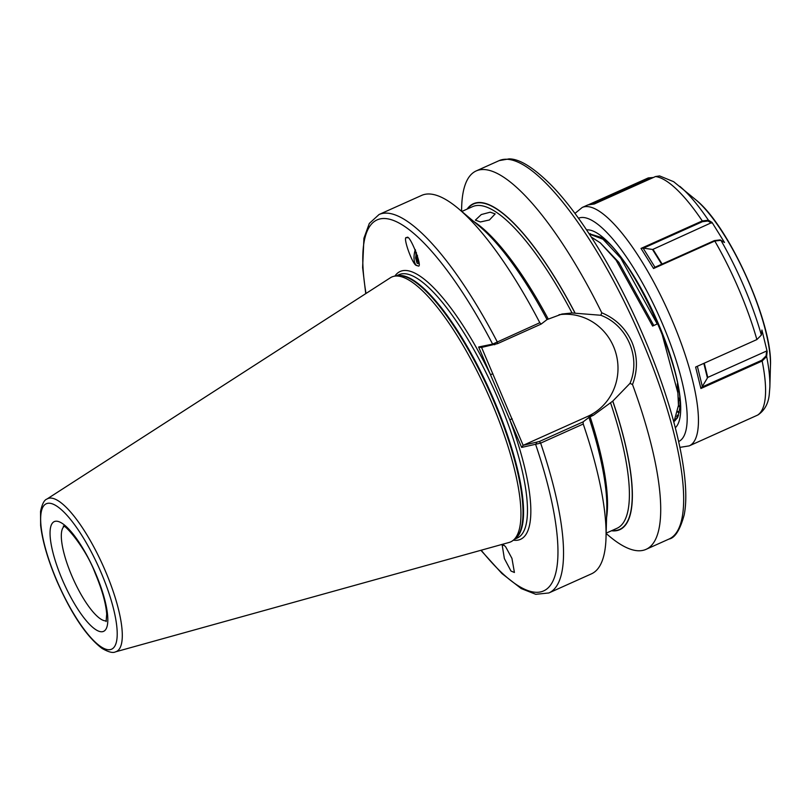 <?xml version="1.0" encoding="UTF-8"?>
<svg xmlns="http://www.w3.org/2000/svg" width="811" height="811" viewBox="0 0 811 811"><rect width="100%" height="100%" fill="white"/><g stroke="black" fill="none" stroke-linecap="round" stroke-linejoin="round"><path stroke-width="1.22" d="M505.669 546.827L511.944 558.373L514.417 572.485L510.981 571.035L504.361 558.556L502.232 545.367L504.067 545.316L505.669 546.827M503.59 545.053L504.726 545.833M481.288 214.55L475.378 220.105L480.386 221.971L489.428 219.963L495.176 213.911L490.219 212.188L481.288 214.55M417.442 265.785A12.652 5.626 101.8 0 1 416.59 265.41A12.652 5.626 101.8 0 1 415.283 249.606M406.838 237.805C409.089 231.966 423.991 269.891 417.827 265.785L416.59 265.41C412.799 266.018 401.658 234.48 406.838 237.805L407.274 237.816M417.827 265.785L416.59 265.41M590.347 233.639L589.242 233.913M657.234 323.974L652.612 326.052L657.234 323.974L620.729 258.101L602.999 239.225L589.333 234.044M652.612 326.052L616.107 260.169L600.272 242.834L591.29 237.055M678.3 397.745L679.446 398.89M678.462 405.419L679.679 406.412M673.87 422.207L678.462 405.358L677.874 392.899L661.563 332.267M480.893 550.294L501.928 573.529L521.189 588.553L535.777 594.311L548.865 592.963L591.442 573.853A207.403 56.922 -114.2 0 0 606.02 537.602A207.403 56.922 -114.2 0 0 583.231 424.021L540.643 443.13L521.655 447.429L500.154 397.268L478.612 346.996L492.632 344.117L539.812 322.717A207.403 56.922 -114.2 0 0 458.418 208.62A207.403 56.922 -114.2 0 0 421.649 195.4L379.072 214.499L369.319 223.43L363.926 238.272L362.618 267.549L365.741 293.633M115.446 651.872L509.095 542.458A145.169 39.84 -114.2 0 0 513.262 540.258A145.169 39.84 -114.2 0 0 491.152 401.273A145.169 39.84 -114.2 0 0 394.754 276.135A145.169 39.84 -114.2 0 0 390.344 277.788L46.896 499.079C44.22 499.981 42.101 504.097 40.55 511.417L40.641 525.487C42.527 541.444 47.92 559.935 56.841 580.97C71.449 614.089 86.513 636.574 102.014 648.405C108.431 652.095 112.911 653.25 115.446 651.872A83.807 23.002 -114.2 0 0 105.095 570.366A83.807 23.002 -114.2 0 0 46.896 499.079M606.131 533.506L609.264 536.142A207.403 56.922 -114.2 0 0 646.032 549.361A207.403 56.922 -114.2 0 0 632.509 384.526L629.995 383.36C641.095 357.377 627.238 325.059 600.809 315.266L601.772 312.803A207.403 56.922 -114.2 0 0 476.239 170.908A207.403 56.922 -114.2 0 0 461.662 207.16L461.55 211.255M601.772 312.803C615.691 318.622 625.768 328.445 631.992 342.252C637.699 356.282 637.872 370.374 632.509 384.526M418.861 263.565A10.371 4.613 101.8 0 1 418.506 263.605A10.371 4.613 101.8 0 1 417.979 263.565A10.371 4.613 101.8 0 1 416.986 263.068L415.597 258.02L416.408 252.454M417.381 255.353L417.158 259.236L418.76 263.585M606.02 537.602L606.79 509.876A178.663 49.035 -114.2 0 0 588.958 417.401L593.551 415.171L612.802 401.09L629.995 383.36M415.425 249.94L416.986 263.068M600.809 315.266L572.049 312.975L561.993 314.029L546.949 319.605M539.812 322.717L541.18 324.065L497.508 343.661L481.227 347.503L478.612 346.996M458.418 208.62L479.646 226.472A178.663 49.035 -114.2 0 1 547.03 319.585L541.18 324.065M574.989 312.864A178.663 49.035 -114.2 0 0 467.146 209.076M481.582 347.432L523.146 445.32L539.427 441.478L583.099 421.882L588.958 417.401M583.099 421.882L583.231 424.021M611.474 530.769A178.663 49.035 -114.2 0 0 612.802 401.09M523.48 445.188L587.722 416.367A53.303 51.164 78.4 0 0 615.914 353.251A53.303 51.164 78.4 0 0 559.022 314.729M481.197 550.213A203.257 55.777 -114.2 0 0 535.676 444.56L536.679 442.542M521.655 447.429L523.146 445.32M494.751 344.736L492.632 344.117A203.257 55.777 -114.2 0 0 394.187 220.734A203.257 55.777 -114.2 0 0 366.004 293.47M513.353 540.187A146.832 40.297 -114.2 0 0 509.784 419.733L512.177 418.79M394.876 276.115A146.832 40.297 -114.2 0 1 490.483 374.692L492.875 373.759M417.199 259.743L417.483 255.678M653.666 325.272L618.793 262.277L600.272 242.834M678.493 403.077L677.337 383.796M676.698 416.945L678.3 415.952M677.215 415.202L678.523 415.273M677.976 411.4L679.243 411.907M678.442 406.139L679.669 406.94M679.547 400.472L678.391 399.367L679.547 400.37M677.814 416.307L676.962 416.134M679.152 412.495L677.905 411.856M679.091 412.84L677.844 412.231M679.517 399.853L678.361 398.738M674.833 420.919L677.773 417.209L679.517 409.575C686.197 372.421 629.944 251.075 600.444 237.136L589.121 233.73M761.813 360.216L762.147 361.037L700.917 388.51L695.615 367.048L756.876 339.566L761.377 335.044L761.914 330.036L767.165 351.498L766.628 356.475L762.147 361.037A130.662 35.856 65.8 0 1 765.331 396.873A130.662 35.856 65.8 0 1 757.474 415.171L758.326 414.715C764.732 410.123 768.372 403.402 769.254 394.551L769.862 387.029A126.516 34.721 65.8 0 0 766.628 356.475L766.101 355.867L766.618 351.011L707.76 377.409L701.991 387.05L761.813 360.216L766.101 355.867M761.377 335.044A126.516 34.721 65.8 0 0 720.908 240.299L714.795 241.039L653.554 268.512L641.025 248.419L702.285 220.927L708.429 220.237L712.048 222.427L724.507 242.489L720.198 239.894L714.379 240.603L654.558 267.437L653.554 268.512M696.02 199.972C729.16 226.188 772.903 323.69 770.45 365.873A104.589 28.699 65.8 0 0 746.475 276.977A104.589 28.699 65.8 0 0 696.02 199.972L673.657 181.694L659.627 175.936L655.521 176.534L594.291 204.007L587.813 204.95L582.257 207.444A130.662 35.856 65.8 0 1 655.42 285.219A130.662 35.856 65.8 0 1 698.19 427.002A130.662 35.856 65.8 0 1 689.228 445.878L757.474 415.171M588.796 204.595L648.283 177.913L653.392 177.497M677.155 418.324A100.594 27.604 65.8 0 1 676.921 418.435L676.1 418.75M677.104 418.354L676.019 418.699M712.048 222.427L652.987 249.332L662.141 264.041M661.695 264.234L652.48 249.443L643.072 248.095L655.014 267.306M711.45 223.106L708.013 221.018L702.468 221.677L643.316 248.217M652.48 249.443L652.987 249.332M641.025 248.419L643.072 248.095M766.618 351.011L767.165 351.498M697.348 366.227L702.397 386.786M700.917 388.51L701.991 387.05M590.418 204.25L594.95 203.713M652.196 178.035L648.719 178.602L592.121 203.997M64.039 526.501A51.853 14.233 -114.2 0 0 71.956 576.134A51.853 14.233 -114.2 0 0 106.363 620.831M62.396 579.865A60.146 16.504 65.8 0 1 55.28 521.291A60.146 16.504 65.8 0 1 95.475 573.093A60.146 16.504 65.8 0 1 102.581 631.668A60.146 16.504 65.8 0 1 62.396 579.865M641.095 338.167A207.403 56.922 -114.2 0 0 499.16 160.619L509.014 158.895C519.456 158.763 533.526 167.502 551.227 185.131C581.568 216.061 617.343 274.807 643.762 336.768C674.651 408.47 691.286 480.183 684.16 515.005C680.054 529.958 674.985 537.987 668.963 539.072A207.403 56.922 -114.2 0 0 641.095 338.167M514.417 539.295L517.236 538.038A144.338 39.607 -114.2 0 0 497.832 398.211A144.338 39.607 -114.2 0 0 399.063 274.645L396.244 275.912M514.772 539.001A144.338 39.607 -114.2 0 0 493.919 399.965A144.338 39.607 -114.2 0 0 396.701 275.841M513.262 540.258L515.38 538.494A144.429 39.638 -114.2 0 0 493.382 400.218A144.429 39.638 -114.2 0 0 397.491 275.72L394.754 276.135M100.848 571.988A79.701 21.877 -114.2 0 0 47.585 503.347A79.701 21.877 -114.2 0 0 57.013 580.97A79.701 21.877 -114.2 0 0 110.276 649.611A79.701 21.877 -114.2 0 0 100.848 571.988M606.141 533.162L616.928 528.326A176.291 48.376 -114.2 0 0 610.592 402.915M606.567 517.773A176.291 48.376 -114.2 0 0 590.094 416.722M548.165 318.905A176.291 48.376 -114.2 0 0 473.594 221.383M572.049 312.975A176.291 48.376 -114.2 0 0 472.6 206.633L461.814 211.478M497.508 343.661L497.224 341.816A207.403 56.922 -114.2 0 0 379.072 214.499M548.865 592.963A207.403 56.922 -114.2 0 0 540.643 443.13L539.427 441.478M574.898 312.884A178.369 48.944 -114.2 0 0 467.623 208.863M611.95 530.556A178.369 48.944 -114.2 0 0 612.71 401.1M593.551 415.171L587.722 416.367M578.476 218.24A122.37 33.586 65.8 0 1 646.975 291.291A122.37 33.586 65.8 0 1 686.947 423.9A122.37 33.586 65.8 0 1 678.655 441.529M586.566 229.878A108.887 29.885 65.8 0 1 647.107 299.715A108.887 29.885 65.8 0 1 680.5 413.539A108.887 29.885 65.8 0 1 675.33 427.742M714.379 240.603L714.795 241.039A130.662 35.856 65.8 0 1 756.876 339.566M655.521 176.534A130.662 35.856 65.8 0 1 702.285 220.927L702.468 221.677M679.821 186.348A126.516 34.721 65.8 0 1 708.429 220.237L708.013 221.018M677.033 418.385L676.911 418.435A100.594 27.604 65.8 0 1 675.979 418.78M720.908 240.299L720.229 239.914M704.262 363.166L707.76 377.409M707.354 377.744L703.816 363.369M648.283 177.913L648.719 178.602M677.763 391.956L678.655 391.703M63.309 526.197L63.309 526.197C64.059 523.419 85.479 547.232 95.12 573.093C102.054 589.658 105.906 603.303 106.697 614.039L106.109 621.581M499.16 160.619L476.239 170.908M668.963 539.072L646.032 549.361M678.584 400.948L678.462 405.358M582.257 207.444L574.948 213.415M770.45 365.873L769.862 387.029M679.912 447.368L689.228 445.878"/></g></svg>
